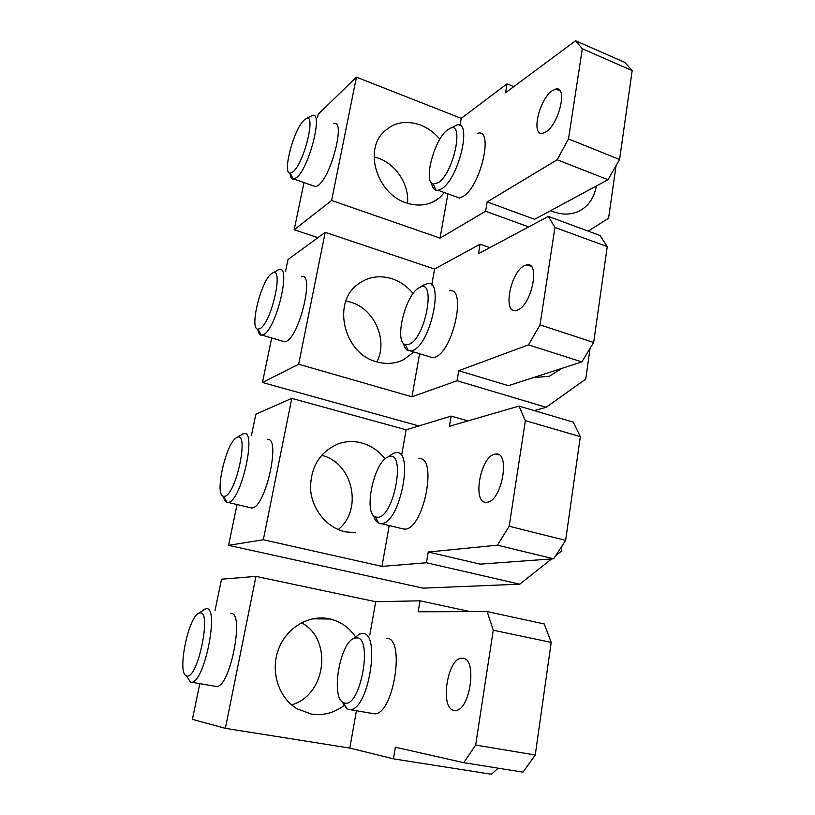 <?xml version="1.0" encoding="UTF-8"?>
<svg xmlns="http://www.w3.org/2000/svg" width="815" height="815" viewBox="0 0 815 815"><rect width="100%" height="100%" fill="white"/><g stroke="black" fill="none" stroke-linecap="round" stroke-linejoin="round"><path stroke-width="1.22" d="M285.474 271.639L287.99 259.557L325.205 232.336L298.657 364.234L411.972 396.803L457.072 380.727L458.753 370.713L528.466 344.867L581.869 361.901L508.366 385.678L458.753 370.713M271.69 337.97L262.43 382.49L298.657 364.234M301.499 276.723C314.641 271.792 300.022 335.25 286.493 341.261L284.955 341.862L282.347 341.098M524.666 265.537L526.959 264.824C540.498 261.758 531.614 305.238 517.627 310.016L515.651 310.556C502.386 312.96 510.842 271.212 524.666 265.537M325.205 232.336L434.578 269.042L480.055 244.205L478.456 253.699L548.373 216.403L600.013 235.484L607.246 246.609L593.666 342.483L581.869 361.901M489.835 247.628L480.055 244.205M534.222 410.597L546.193 407.276L457.072 380.727M418.859 425.929L262.43 382.49M590.07 348.402L585.71 379.097L546.193 407.276M593.666 342.483L540.019 324.89L528.466 344.867M540.019 324.89L554.954 227.456L607.246 246.609M554.954 227.456L548.373 216.403M562.055 368.319L549.086 376.336L533.468 377.559M376.866 361.87C388.256 340.517 374.503 308.936 350.786 302.182L345.927 301M419.593 353.741L411.972 396.803M434.578 269.042L431.767 284.975M413.806 351.988L403.588 359.7C395.163 363.785 386.167 364.488 376.581 361.789C344.042 353.822 331.715 302.936 357.693 284.415C367.881 276.774 379.311 274.879 391.984 278.73C400.257 281.511 407.296 286.462 413.113 293.563M449.259 290.741C467.036 286.473 453.323 351.53 435.057 357.194L432.836 357.754L428.782 356.532M260.067 328.577C271.67 322.608 284.272 265.344 272.393 273.157L271.65 273.626C261.146 280.166 248.983 329.464 258.009 329.179L260.067 328.577M257.815 329.148C258.304 332.928 259.455 334.955 261.279 335.24L263.693 334.558C276.662 328.302 291.597 264.406 279.015 269.582L277.671 270.173M403.466 343.329C404.372 347.404 406.013 349.89 408.366 350.786L412.808 350.43C430.554 344.521 444.582 278.995 427.325 283.518L423.077 285.393M409.181 344.287C425.725 338.235 436.596 277.334 419.511 287.573L419.338 287.664C405.605 293.767 393.727 342.005 405.391 344.633L409.181 344.287M317.493 117.655L318.196 114.273L356.44 77.14L331.623 200.47L440.049 238.133L485.597 211.248L487.166 201.916L557.144 159.76L608.01 179.697L534.609 219.306L487.166 201.916M303.995 182.57L294.184 229.769L331.623 200.47M333.651 123.697C345.866 118.165 331.756 175.633 318.431 185.26L315.874 186.737L312.899 185.688M552.346 90.659L555.779 89.079C568.065 85.494 559.08 124.389 545.816 131.949L542.688 133.273C530.687 136.299 539.204 98.972 552.346 90.659M356.44 77.14L461.239 118.369L507.042 83.864L505.555 92.737L575.584 40.75L624.84 62.409L632.175 70.599L619.583 159.465L608.01 179.697M513.766 86.635L507.042 83.864M528.701 226.896L485.597 211.248M317.911 237.674L294.184 229.769M616.059 165.639L608.581 218.196L588.236 231.134M619.583 159.465L568.503 138.958L557.144 159.76M568.503 138.958L582.317 48.768L632.175 70.599M582.317 48.768L575.584 40.75M596.325 186.003C594.502 196.609 589.581 204.524 581.564 209.74C573.2 214.742 563.868 215.425 553.558 211.808L550.706 210.627M407.51 203.312C409.364 184.924 396.314 164.477 378.578 158.242L374.116 156.898M438.48 198.412L437.92 199.013M447.893 193.838L440.049 238.133M461.239 118.369L459.986 125.469M444.399 192.564L439.591 197.688C430.116 205.288 418.941 207 406.064 202.823C378.262 194.184 364.162 152.67 382.439 133.283C392.626 122.535 405.31 119.785 420.489 125.031C427.957 127.975 434.415 132.713 439.866 139.222M477.814 133.242C494.155 128.363 480.493 187.042 462.951 196.537L459.344 198.014L454.76 196.344M293.115 171.721C304.596 162.531 316.719 110.83 305.594 118.939L303.964 120.243C293.543 129.595 281.919 174.369 290.272 173.177L293.115 171.721M290.018 173.167C290.313 177.13 291.393 179.157 293.268 179.259L296.609 177.599C309.435 167.686 323.789 109.821 312.074 115.628L306.145 118.654M431.512 182.866C432.174 187.053 433.682 189.498 436.025 190.221L438.154 190.292L441.659 188.764C458.753 178.984 472.649 119.876 456.767 125.031L447.669 129.768C434.375 138.754 422.802 182.519 433.356 184.027L438.164 182.723C454.087 173.177 465.019 118.542 449.096 128.831M251.397 435.587L255.839 414.224L291.79 398.362L263.327 539.754L381.97 566.394L426.428 562.768L428.242 552.01L497.435 545.184L553.63 558.774L480.218 564.143L428.242 552.01M237.053 504.556L228.577 545.337L263.327 539.754M267.228 439.682C281.257 435.628 266.026 506.492 252.375 507.949L249.93 507.572M494.817 454.169L495.866 454.016C510.648 451.724 501.928 501.103 487.207 502.244L486.463 502.315C471.936 503.792 480.3 456.41 494.817 454.169M291.79 398.362L406.135 429.811L451.123 416.088L449.401 426.286L518.982 406.094L573.23 422.119L580.331 436.636L565.641 540.365L553.63 558.774M468.004 420.886L451.123 416.088M228.577 545.337L423.107 588.145L519.766 584.182L426.428 562.768M561.983 545.989L561.229 551.286L555.606 555.749M519.766 584.182L551.602 558.927M565.641 540.365L509.181 526.256L497.435 545.184M509.181 526.256L525.359 420.652L580.331 436.636M525.359 420.652L518.982 406.094M338.225 529.556C363.398 509.507 352.651 462.248 321.518 455.32M389.193 525.563L381.97 566.394M406.135 429.811L401.815 454.23M355.778 532.806L345.051 531.798C326.652 527.58 311.809 509.263 310.535 488.919C310.596 466.506 320.101 451.378 339.05 443.554C346.457 441.149 353.954 440.935 361.534 442.912C370.957 445.54 378.781 450.889 385.026 458.967M418.737 458.733C437.93 455.351 424.167 528.365 405.198 529.159L401.438 528.497M224.736 496.264C236.279 494.42 249.522 430.748 237.124 437.482L236.992 437.533C226.458 440.986 213.876 495.377 223.504 496.315L224.736 496.264M227.059 502.386L223.504 496.315C224.145 499.89 225.327 501.918 227.059 502.386L228.506 502.346C241.515 500.705 257.163 429.322 243.756 433.611L241.036 435.016M373.647 515.732C374.778 519.644 376.479 522.14 378.771 523.189L381.909 523.576C400.287 522.598 414.458 449.034 395.835 452.641L393.207 453.354L387.889 457.042C373.902 462.115 363.184 513.124 375.45 517.026L378.129 517.321C394.491 516.048 406.053 450.226 389.02 456.634L387.889 457.042M215.038 610.466L221.527 579.21L255.951 576.388L225.368 728.335L349.818 748.089L393.421 758.836L395.377 747.223L463.735 762.677L523.016 772.162L535.251 755.016L475.665 745.053L463.735 762.677M199.807 683.683L192.391 719.36L225.368 728.335M230.757 613.542C245.091 611.077 230.085 688.471 216.352 686.485L215.354 686.312M462.513 658.255C477.885 657.654 470.031 712.422 454.821 710.425L454.261 710.374C439.234 709.111 447.486 656.666 462.258 658.245L462.513 658.255M255.951 576.388L375.715 601.725L420.02 600.808L418.177 611.79L487.146 611.586L544.277 623.964L551.195 642.403L535.251 755.016M470.306 611.637L420.02 600.808M498.271 768.209L491.384 774.25L393.421 758.836M475.665 745.053L493.258 630.219L551.195 642.403M493.258 630.219L487.146 611.586M291.627 704.904C326.601 694.767 332.764 638.929 301.458 622.762M356.42 710.782L349.818 748.089M375.715 601.725L369.827 635.017M343.828 705.719C333.885 713.023 323.025 715.804 311.259 714.052L297.047 708.785C278.587 697.823 270.264 671.54 278.333 649.738C286.238 627.856 308.671 614.479 328.934 618.717L330.289 619.013C340.731 621.662 349.126 627.591 355.472 636.8M386.249 638.267C406.094 636.515 393.431 716.599 373.932 713.746L372.435 713.492M186.88 675.941C197.719 679.323 211.961 610.883 200.164 612.9L199.176 613.094C188.591 615.498 176.661 673.516 186.452 675.829L186.88 675.941M186.971 676.654L190.313 681.992L191.301 682.175C204.321 684.04 219.877 606.044 206.205 608.693L202.293 610.883M341.872 701.521L346.986 708.846L349.492 709.539C368.329 712.269 381.522 631.554 362.298 633.489L359.466 634.039L353.975 638.389M344.796 703.101C360.76 707.42 373.209 636.515 356.501 637.89L354.087 638.339C339.957 642.617 330.564 697.192 343.298 702.591L344.796 703.101M526.959 264.824L531.054 266.25M549.086 376.336L548.485 376.53M403.588 359.7L399.564 361.402M284.955 341.862L262.216 335.189M272.393 273.157L277.997 269.989M258.009 329.179L261.279 335.24M432.836 357.754L410.658 351.031M419.511 287.573L424.788 284.343M405.391 344.633L408.366 350.786M555.779 89.079L560.15 90.913M581.564 209.74L577.662 211.778M439.591 197.688L433.193 201.876M315.874 186.737L294.144 179.127M290.272 173.177L293.268 179.259M459.344 198.014L438.154 190.292M433.356 184.027L436.025 190.221M495.866 454.016L499.116 454.913M251.866 508.03L228.027 502.437M236.992 437.533L242.717 433.937M404.454 529.22L381.196 523.648M375.45 517.026L378.771 523.189M462.258 658.245L464.092 658.612M330.289 619.013L312.359 618.83M216.352 686.485L191.301 682.175M186.452 675.829L190.313 681.992M199.176 613.094L205.044 608.927M373.932 713.746L349.492 709.539M343.298 702.591L346.986 708.846M354.087 638.339L359.466 634.039"/></g></svg>
